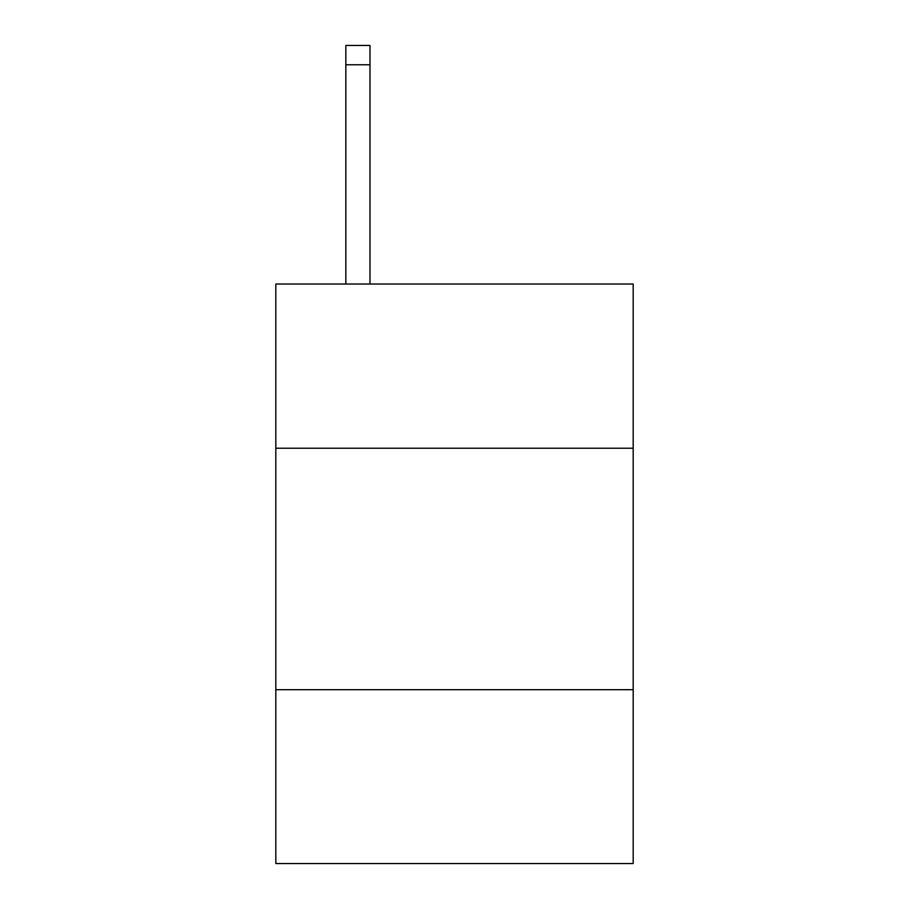 <?xml version="1.0" encoding="UTF-8"?>
<svg xmlns="http://www.w3.org/2000/svg" width="909" height="909" viewBox="0 0 909 909"><rect width="100%" height="100%" fill="white"/><g stroke="black" fill="none" stroke-linecap="round" stroke-linejoin="round"><path stroke-width="1.36" d="M633.187 448.217L633.187 284.017L275.813 284.017L275.813 448.217L633.187 448.217L633.187 863.55L275.813 863.55L275.813 448.217M633.187 689.692L275.813 689.692M369.986 284.017L369.986 64.766L345.84 64.766L345.84 45.45L369.986 45.45L369.986 64.766M345.84 284.017L345.84 64.766"/></g></svg>
